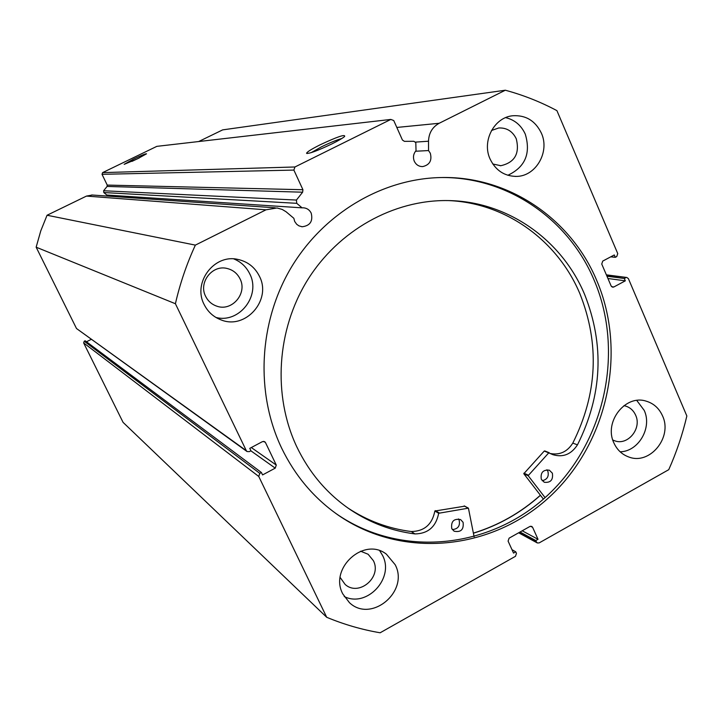 <?xml version="1.0" encoding="UTF-8"?>
<svg xmlns="http://www.w3.org/2000/svg" width="723" height="723" viewBox="0 0 723 723"><rect width="100%" height="100%" fill="white"/><g stroke="black" fill="none" stroke-linecap="round" stroke-linejoin="round"><path stroke-width="1.08" d="M540.388 495.219C520.623 512.851 498.292 525.476 473.393 533.113M545.079 497.614L528.161 475.662L548.739 452.869L552.932 454.686C563.036 457.659 571.215 454.378 577.46 444.844L577.469 444.853C602.25 395.228 604.645 345.133 584.672 294.568C561.753 239.575 507.329 201.102 447.763 200.569C393.448 199.747 338.373 230.429 307.456 280.199C276.665 330.031 272.598 395.264 296.647 446.516C309.327 472.996 327.347 494.134 350.727 509.941C370.429 522.991 391.839 530.989 414.966 533.926C428.088 533.673 435.987 526.787 438.68 513.267L468.423 508.161L474.107 536.773M543.389 499.105L523.804 473.71L544.247 451.062L549.128 452.697M546.922 469.751L547.871 471.26C549.091 476.412 547.203 479.557 542.205 480.723M552.372 473.194C553.321 479.909 550.61 482.928 544.265 482.268L541.31 479.286C540.343 472.625 543.018 469.589 549.326 470.167L552.372 473.194M458.472 518.915L459.123 520.027C460.334 525.811 458.075 529.001 452.345 529.588M463.091 522.313C463.931 529.57 460.94 532.535 454.107 531.206L451.748 528.558C450.881 521.364 453.836 518.382 460.623 519.602L463.091 522.313M550.528 453.538C559.873 455.237 567.293 451.758 572.806 443.1C597.433 393.809 599.81 344.04 579.936 293.809C557.767 240.804 506.199 203.1 448.92 200.596M347.673 507.844C367.194 520.723 388.405 528.621 411.297 531.541L414.966 533.926L411.297 531.532C424.338 531.297 432.191 524.455 434.857 511.025L464.609 506.199M577.46 444.844L572.806 443.1M415.535 151.243L428.54 150.565L430.302 153.222C432.173 160.515 429.625 164.971 422.648 166.597C418.861 166.579 416.087 164.808 414.306 161.265C412.797 157.352 413.375 153.818 416.032 150.655L415.806 142.603L413.845 141.292L404.392 141.347L402.422 140.027L393.737 120.533L390.836 119.431L294.939 166.977L293.881 170.086L302.928 189.724L302.63 192.201L107.085 186.444L103.615 190.755L296.43 200.054L302.63 192.201M92.327 195.029L86.489 196.078L266.001 209.815L277.045 207.971L282.196 209.435L286.046 211.74L293.836 218.292L294.686 221.464L296.683 224.266L298.906 225.847L302.151 226.76C310.131 225.748 313.14 221.211 311.206 213.149C309.543 209.86 306.923 208.079 303.344 207.808L302.078 207.844L296.737 203.317L103.805 192.544L106.841 195.038L302.078 207.844M108.549 195.147L110.809 196.322M137.379 158.861L124.166 164.338L133.366 159.168C141.645 155.246 146.028 153.466 146.525 153.827L137.379 158.861M139.322 157.903L131.993 161.374M331.893 143.913C317.614 150.709 309.173 153.845 306.579 153.312C306.823 152.056 311.324 149.227 320.081 144.826C337.451 136.692 345.621 133.927 344.582 136.53C342.548 138.247 338.319 140.705 331.893 143.913M341.798 138.518C336.819 139.891 330.086 142.648 321.59 146.769L311.152 152.661M335.418 513.14L336.059 513.592C400.235 558.409 490.013 549.055 547.428 495.472C605.088 442.06 624.789 351.523 594.017 279.9C568.621 219.431 508.206 177.298 442.395 177.524M596.638 280.262C570.592 218.093 507.6 175.382 439.864 177.569C381.229 179.069 322.928 213.909 290.727 268.332C258.689 322.829 255.336 393.014 281.627 448.106C295.002 475.635 313.728 497.876 337.795 514.839C402.196 559.81 492.264 550.393 549.869 496.602C607.718 442.991 627.492 352.137 596.638 280.262M613.881 442.901C617.008 449.76 621.916 454.442 628.603 456.918C649.715 465.522 672.887 437.288 662.503 415.815C659.096 408.251 653.601 403.353 646.037 401.111C625.205 394.288 603.687 422.124 613.881 442.901M620.144 451.803C638.554 451.541 652.381 427.655 644.202 410.357L636.764 400.443M342.783 593.899L349.444 602.666C371.179 623.443 409.444 591.423 395.174 564.717L386.416 554.198C364.13 536.439 328.884 568.278 342.783 593.899M344.22 596.529C366.877 608.079 394.686 578.165 382.594 555.499L379.738 550.763M490.122 159.096C495.635 170.366 504.293 176.132 516.105 176.403C535.77 176.656 550.158 151.875 541.337 133.068C535.3 120.759 525.784 114.984 512.788 115.752C494.161 117.289 481.626 141.202 490.122 159.096M507.835 175.273C525.178 167.149 530.998 153.457 525.296 134.171C521.211 125.305 514.668 119.792 505.639 117.641M204.112 304.437C207.772 311.776 213.357 316.909 220.877 319.819C245.413 330.203 271.984 300.054 259.449 276.313C254.867 267.149 247.609 261.509 237.695 259.376C214.08 253.845 192.508 282.657 204.112 304.437M215.942 317.451C239.295 323.696 261.111 295.499 249.778 273.909C246.335 266.859 241.021 261.862 233.836 258.915M240.036 278.852C247.736 293.384 231.794 311.975 216.602 306.091C211.658 304.338 207.998 301.075 205.612 296.313C198.292 282.557 212.237 264.501 227.067 268.468C232.96 269.905 237.28 273.366 240.036 278.852M491.504 130.483L498.734 127.98C506.706 127.637 512.544 131.225 516.249 138.753C519.918 153.511 514.785 162.503 500.831 165.712L492.806 163.994M360.614 551.197L368.134 554.261L373.348 560.623C382.205 577.135 358.725 596.99 345.097 584.392L340.181 577.478M623.913 405.675L625.512 406.037C630.14 407.465 633.502 410.501 635.607 415.129C642.078 428.423 627.817 445.937 614.658 440.777L612.797 440.009M296.43 200.054L296.737 203.317M266.001 209.815L195.364 245.115C186.688 263.949 180.027 283.488 175.409 303.732L246.326 450.691L247.022 451.523L249.318 451.64L250.935 450.781L249.769 448.359L262.494 441.608L264.708 441.681L265.477 442.557L263.66 441.346M251.306 447.546L276.276 465.07L265.477 442.557M276.276 465.07L275.237 468.143L250.872 450.818M259.801 473.375L258.753 476.457L83.651 342.919L84.23 341.229L259.801 473.375L261.41 472.508L262.576 474.921L275.237 468.143M258.753 476.457L326.706 617.288C344.021 624.491 361.825 629.652 380.144 632.779L515.472 556.303L516.466 553.357L515.77 551.839L513.538 553.095L508.097 541.12L509.091 538.165L529.905 526.471L531.748 526.398L532.616 527.329L530.537 526.236M519.042 532.58L536.475 542.051L535.788 540.533L538.011 539.286L532.616 527.329M536.475 542.051L537.316 542.955L539.177 542.901L668.748 469.679C676.484 452.354 682.521 434.46 686.85 415.987L628.423 278.689L626.877 277.487L606.534 275.21M611.595 286.66L613.818 286.986L625.314 280.831L624.32 278.491L625.775 277.704M613.818 286.986L612.679 287.203L611.152 286.01L601.744 264.031L602.738 261.084L614.288 254.957L615.3 257.316L616.755 256.538L617.749 253.601L556.918 110.637C540.551 101.916 523.362 95.111 505.332 90.221L439.186 123.272C432.381 127.067 428.829 133.041 428.513 141.22L428.54 150.565M505.332 90.221L222.666 129.878L198.662 141.545M83.651 342.919L123.073 422.368L326.706 617.288M261.41 472.508L85.133 340.768L84.23 341.229M91.279 339.349L86.48 341.771M247.022 451.523L76.502 328.522L246.326 450.691M86.489 196.078L47.058 215.246L40.75 230.926L36.15 247.194L76.502 328.522M103.805 192.544L103.615 190.755M107.085 186.444L107.23 185.088L302.928 189.724M293.881 170.086L102.024 174.315L107.23 185.088M102.024 174.315L102.603 172.616L294.939 166.977M390.836 119.431L156.846 146.353L102.603 172.616M36.15 247.194L175.409 303.732M195.364 245.115L47.058 215.246M606.959 276.213L624.32 278.491M607.944 278.5L625.314 280.831M610.736 256.837L615.3 257.316M511.974 549.652L515.77 551.839M522.223 530.79L538.011 539.286M520.045 532.011L535.788 540.533M473.42 533.212C498.319 525.576 520.668 512.941 540.452 495.3M528.215 475.752L523.85 473.791M468.133 508.133L464.139 505.937M439.096 512.842L435.282 510.61M438.68 513.267L434.857 511.025M548.739 452.869L544.247 451.062M528.287 475.138L523.922 473.176M396.819 127.447L439.186 123.272M415.508 142.106L428.513 141.22M350.727 509.941L347.899 507.998M468.423 508.161L464.419 505.973M549.2 452.715L544.717 450.917M301.681 226.715L302.151 226.76M307.185 153.538L306.579 153.312M628.07 456.728L628.603 456.918M515.092 176.403L516.105 176.403M219.512 319.277L220.877 319.819M215.716 305.766L216.602 306.091M500.199 165.73L500.831 165.712M537.316 542.955L518.644 532.797M606.371 274.839L626.877 277.487M337.795 514.839L336.059 513.592M91.704 194.984L275.264 207.817"/></g></svg>
